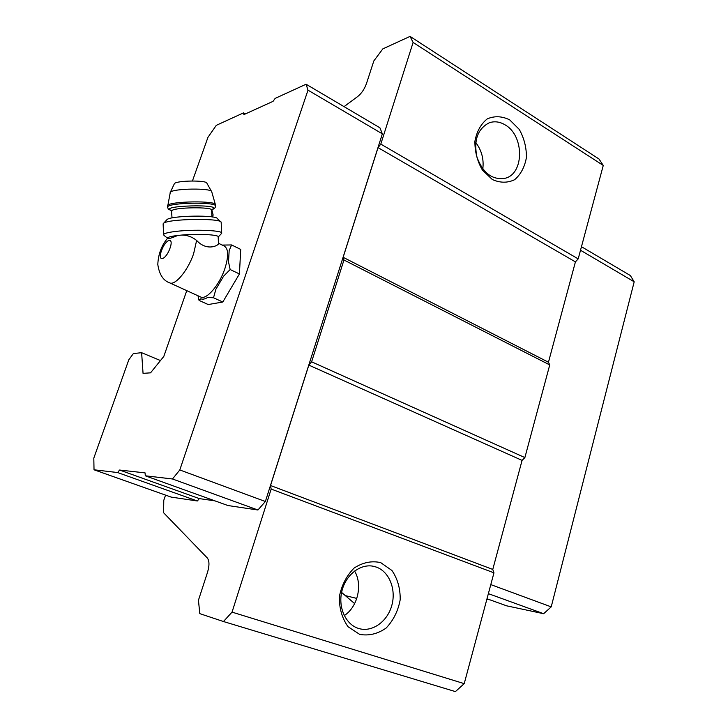 <?xml version="1.0" encoding="UTF-8"?>
<svg xmlns="http://www.w3.org/2000/svg" width="728" height="728" viewBox="0 0 728 728"><rect width="100%" height="100%" fill="white"/><g stroke="black" fill="none" stroke-linecap="round" stroke-linejoin="round"><path stroke-width="1.09" d="M181.327 235.099C198.052 233.515 220.138 234.744 218.191 237.046L218.455 243.27C220.375 244.235 207.844 252.625 196.624 240.44C191.892 236.718 186.787 234.935 181.327 235.099L177.832 235.453C171.508 238.101 168.022 239.13 167.385 238.52L167.358 238.502C161.452 245.636 158.267 254.29 157.803 264.482C159.277 274.547 163.281 280.69 169.824 282.919L169.378 282.71M218.455 243.243L224.169 246.028C228.547 248.594 228.783 256.12 224.879 268.623C219.519 284.912 206.652 299.936 200.837 297.07L200.373 296.86M344.044 106.634L357.803 96.442C361.598 93.366 364.501 89.034 366.502 83.447L373.837 60.915L382.828 48.876L410.064 36.4L413.113 42.442L380.799 144.099L378.041 147.629L343.143 257.303L343.962 260.005L311.611 361.807L308.836 365.119L270.534 485.512L271.162 489.07L232.041 612.13L223.451 621.53L199.8 613.64L198.444 600.227L207.526 572.299C209.518 565.52 209.427 560.733 207.271 557.93L163.609 512.758L163.773 500.364L165.547 495.113M354.645 603.612L341.605 592.428M410.064 36.4L599.008 159.023L603.266 165.438L578.196 258.886L575.42 261.88L548.457 362.226L549.74 364.919L524.879 457.584L522.076 460.387L492.765 569.433L493.957 572.827L464.218 683.647L455.409 691.6L223.451 621.53M464.218 683.647L232.041 612.13M192.438 180.963L207.971 137.292L216.289 125.343L243.498 112.886L243.889 114.605L273.055 101.338L275.166 98.38L306.079 84.23L307.999 90.163L179.798 469.96L172.481 478.979L145.282 475.794L145.09 472.891L119.574 470.033L117.618 472.545L94.021 469.788L93.812 458.121L128.811 359.769L133.37 353.562L141.623 352.689L143.052 373.355L150.559 372.836L163.809 356.42L186.759 290.645M160.478 360.56L141.623 352.689M212.458 216.98L213.14 215.024L211.784 209.664M603.266 165.438L413.113 42.442M509.682 119.856L519.264 129.411C524.115 138.111 526.508 147.456 526.426 157.466C524.733 166.976 520.802 174.383 514.641 179.689C507.562 183.074 500.118 183.01 492.301 179.507L482.4 170.052C477.304 161.197 474.811 151.606 474.902 141.278C476.74 131.504 480.862 124.042 487.269 118.873C494.53 115.761 502.002 116.089 509.682 119.856M578.196 258.886L380.799 144.099M575.42 261.88L378.041 147.629M548.457 362.226L343.143 257.303M549.74 364.919L343.962 260.005M524.879 457.584L311.611 361.807M522.076 460.387L308.836 365.119M492.765 569.433L270.534 485.512M493.957 572.827L271.162 489.07M380.671 562.598L391.928 570.479C397.597 578.778 400.355 588.524 400.2 599.717C398.143 610.847 393.466 620.274 386.159 628.018C377.777 633.888 368.969 636.017 359.741 634.407L348.066 626.744C342.087 618.336 339.184 608.326 339.357 596.723C341.605 585.239 346.537 575.675 354.163 568.022C362.781 562.425 371.617 560.615 380.671 562.598M306.079 84.23L379.916 127.791L382.355 133.852L265.374 501.501L257.93 510L227.946 505.541L145.282 475.794M214.942 500.855L199.326 498.607L197.334 500.982L171.126 497.088L94.021 469.788M580.507 250.259L634.188 281.8L630.339 275.53L581.463 246.701M634.188 281.8L551.214 606.879L490.79 584.602M551.214 606.879L543.634 613.713L488.37 593.648M543.634 613.713L506.661 605.832L486.996 598.762M490.017 599.845L486.877 599.19M117.618 472.545L197.334 500.982M243.498 112.886L245.372 113.932M307.999 90.163L382.355 133.852M179.798 469.96L265.374 501.501M172.481 478.979L257.93 510M119.574 470.033L199.326 498.607M222.213 245.072L231.604 244.954L240.713 249.413L239.43 273.956L222.795 302.02L208.199 304.55L199.053 300.391L197.998 295.777M376.294 567.076C389.216 571.589 396.323 589.28 391.837 605.341C387.524 621.448 372.399 632.441 359.095 628.601C346.037 625.07 337.929 607.88 341.796 591.518C345.5 575.111 360.087 563.59 373.182 566.229L376.294 567.076M354.582 571.016C362.853 584.684 357.776 606.961 344.235 615.597M505.378 125.034C524.406 135.89 524.26 173.901 505.095 178.278C492.383 180.235 483.01 173.209 476.976 157.193C473.519 140.267 477.614 128.801 489.271 122.777C494.63 120.975 500 121.722 505.378 125.034M475.739 142.506C481.654 150.332 484.002 159.15 482.8 168.969M231.604 244.954L229.174 250.505L228.492 261.834L230.157 269.533L223.578 276.203L215.898 289.225L213.504 297.761L207.48 297.534C204.823 299.172 202.602 299.581 200.837 298.762L199.053 300.391M213.504 297.761L222.795 302.02M230.157 269.533L239.43 273.956M177.832 235.453C171.453 236.218 167.968 237.091 167.367 238.074L164.046 235.399M211.502 191.382L206.925 183.283C207.353 180.071 176.194 180.417 174.392 183.665L174.238 183.993M220.675 221.776L217.408 218.673C216.853 214.796 171.053 215.561 167.049 219.547L166.639 219.983M221.631 232.905L221.176 222.249C220.684 217.909 168.086 218.809 163.591 223.287L163.145 224.279M218.2 237.019L221.649 233.369C224.251 230.43 194.239 229.093 175.494 231.459C168.214 232.35 164.237 233.369 163.563 234.516L163.591 234.98M169.979 248.294C165.666 260.451 157.148 262.644 161.498 250.687C165.675 238.802 174.292 236.181 169.979 248.294M196.624 240.44L193.621 253.744C188.061 270.234 175.321 285.64 169.824 282.919L200.837 297.07M345.336 595.613L356.793 598.425M215.379 204.55L211.739 191.801C212.412 187.869 172.518 188.352 170.297 192.338L170.106 192.747M215.433 205.833L215.397 205.005C218.618 200.391 167.922 201.119 167.495 205.733L167.513 206.17M211.666 209.7L211.921 209.628C214.296 208.863 215.479 207.753 215.452 206.288C218.682 201.711 167.977 202.439 167.549 207.025L167.567 207.453M211.712 209.573C226.49 203.576 155.428 205.487 171.926 210.656M211.921 216.899L211.648 210.301C214.287 206.57 172.108 207.216 171.726 210.947L171.744 211.302M505.095 178.278L504.076 178.533M174.392 183.665L170.297 192.338L167.549 207.025C169.087 210.137 166.193 208.172 171.662 210.701M211.63 209.937L211.712 209.455M172.017 217.936L171.48 210.365M167.049 219.547L163.591 223.287M163.127 223.805L163.563 234.516"/></g></svg>
